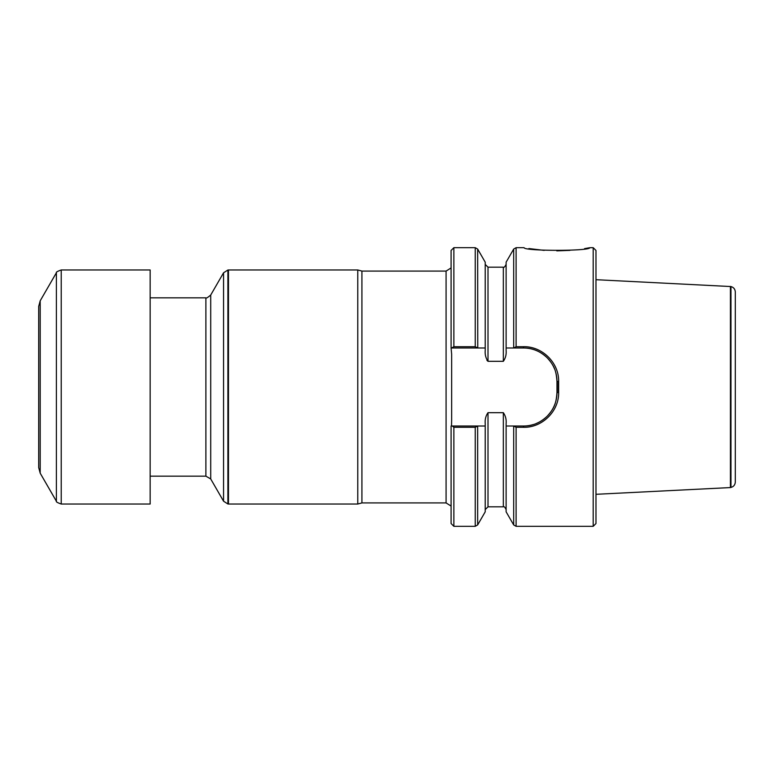 <?xml version="1.0" encoding="UTF-8"?>
<svg xmlns="http://www.w3.org/2000/svg" width="774" height="774" viewBox="0 0 774 774"><rect width="100%" height="100%" fill="white"/><g stroke="black" fill="none" stroke-linecap="round" stroke-linejoin="round"><path stroke-width="1.16" d="M477.655 426.174L477.655 524.927L485.221 511.817L485.221 426.01L477.771 426.01L475.236 427.296L453.874 427.296L453.874 526.32L451.087 523.534L451.087 426.01L485.221 426.01L485.221 423.542C484.882 419.411 485.811 415.793 488.007 412.687L503.332 412.687C505.538 415.822 506.467 419.44 506.119 423.542L506.119 426.01L523.534 426.01A33.437 33.437 0 0 0 533.373 424.529M451.087 347.99L451.087 250.466L453.874 247.68L475.236 247.68L477.655 249.073L477.771 347.99L451.087 347.99L451.648 354.24M453.874 427.296L452.277 426.01L451.087 426.01M516.103 526.32L513.684 524.927L506.119 511.817L506.119 426.01L513.568 426.01L516.103 427.296L523.534 427.296C542.061 427.79 559.002 411.342 558.644 392.641L558.644 381.359C559.002 362.658 542.071 346.22 523.534 346.704L516.103 346.704L516.103 247.68L524.085 247.68C523.93 251.192 589.923 251.221 589.836 247.699L593.194 247.68L593.194 526.32L516.103 526.32L516.103 427.296M558.18 392.621L558.18 381.379M528.874 248.541L544.199 250.389M556.806 250.873L569.954 250.37M584.564 248.618L589.836 247.699M451.503 347.99L453.874 346.704L453.874 247.68M453.874 346.704L475.236 346.704L477.655 347.826M486.943 360.345L488.007 361.313C485.811 358.207 484.882 354.589 485.221 350.458L485.221 347.99L477.771 347.99L485.221 347.99L485.221 262.183L477.655 249.073M554.484 368.782A33.437 33.437 0 0 0 523.534 347.99L506.119 347.99L506.119 350.458C506.457 354.589 505.528 358.207 503.332 361.313L488.007 361.313L488.007 267.185L485.221 264.398M516.103 346.704L513.568 347.99L506.119 347.99L506.119 262.183L513.684 249.073L516.103 247.68M593.194 526.32L595.98 523.534L595.98 250.466L593.194 247.68M451.648 419.76L451.503 426.01M536.498 423.388A33.437 33.437 0 0 0 556.97 392.573L556.97 381.427A33.437 33.437 0 0 0 555.568 371.849M558.644 381.359L556.97 381.427C556.206 371.936 555.161 366.586 547.344 357.956C540.3 351.202 532.367 347.874 523.534 347.99L523.534 346.704M523.534 427.296L523.534 426.01C532.357 426.126 540.291 422.807 547.344 416.044C555.171 407.405 556.196 402.074 556.97 392.573L558.644 392.641M451.648 354.395L451.648 419.605M205.884 476.165L205.884 297.835C206.01 298.571 207.616 297.642 210.712 295.049L223.56 272.787L227.904 270.02L227.904 503.98L223.56 501.213L210.712 478.951L205.884 476.165L150.156 476.165M227.904 503.98L228.465 504.029L228.465 269.971L227.904 270.02M361.922 271.084L361.922 502.916L446.076 502.916L446.076 271.084L361.922 271.084L357.762 269.971L357.762 504.029L228.465 504.029M361.922 502.916L357.762 504.029M446.076 502.916L451.087 506.061M735.3 291.992L735.3 482.009C735.116 484.824 733.675 486.633 730.966 487.446L730.966 286.554C733.675 287.367 735.116 289.176 735.3 291.992M730.966 286.554L595.98 279.695M730.966 487.446L730.414 487.572L730.414 286.428M730.414 487.572L595.98 494.305M150.156 387L150.156 504.029L61.223 504.029L61.223 269.971L150.156 269.971L150.156 387M40.19 473.175L40.19 300.825L38.7 306.398L38.7 467.602L40.19 473.175L56.396 501.242C55.854 501.765 57.47 502.694 61.223 504.029M453.874 526.32L475.236 526.32L475.236 427.296M485.221 509.602L488.007 506.815L488.007 412.687M488.007 506.815L503.332 506.815L503.332 412.687M513.684 524.927L513.684 426.174M475.236 346.704L475.236 247.68M503.332 361.313L503.332 267.185C503.913 267.794 504.841 266.866 506.119 264.398M513.684 347.826L513.684 249.073M223.56 272.787L223.56 501.213M210.712 295.049L210.712 478.951M40.19 300.825L56.396 272.758L56.396 501.242M477.655 524.927L475.236 526.32M503.332 506.815C504.038 506.264 504.967 507.193 506.119 509.602M488.007 267.185L503.332 267.185M357.762 269.971L228.465 269.971M446.076 271.084L451.087 267.939M205.884 297.835L150.156 297.835M56.396 272.758C55.854 272.235 57.47 271.306 61.223 269.971"/></g></svg>
